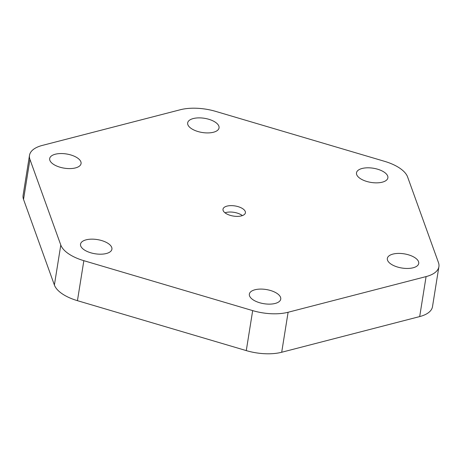 <?xml version="1.0" encoding="UTF-8"?>
<svg xmlns="http://www.w3.org/2000/svg" width="462" height="462" viewBox="0 0 462 462"><rect width="100%" height="100%" fill="white"/><g stroke="black" fill="none" stroke-linecap="round" stroke-linejoin="round"><path stroke-width="0.69" d="M242.383 215.598A11.354 5.128 9.1 0 0 237.289 213.103A11.354 5.128 9.1 0 0 225 212.809M238.317 206.705A11.354 5.128 9.1 0 0 222.996 209.211A11.354 5.128 9.1 0 0 230.088 215.304A11.354 5.128 9.1 0 0 245.409 212.797A11.354 5.128 9.1 0 0 238.317 206.705M80.931 161.971A15.893 7.184 9.1 0 0 64.772 153.748A15.893 7.184 9.1 0 0 49.682 158.558A15.893 7.184 9.1 0 0 49.815 160.175A15.893 7.184 9.1 0 0 65.974 168.399A15.893 7.184 9.1 0 0 81.064 163.583A15.893 7.184 9.1 0 0 80.931 161.971M366.424 181.352A15.893 7.184 9.1 0 0 387.878 177.841A15.893 7.184 9.1 0 0 377.945 169.306A15.893 7.184 9.1 0 0 356.497 172.817A15.893 7.184 9.1 0 0 366.424 181.352M90.46 252.697A15.893 7.184 9.1 0 0 111.914 249.191A15.893 7.184 9.1 0 0 101.981 240.656A15.893 7.184 9.1 0 0 80.527 244.161A15.893 7.184 9.1 0 0 90.46 252.697M213.155 132.317A15.893 7.184 9.1 0 0 219.046 127.91A15.893 7.184 9.1 0 0 210.695 119.912A15.893 7.184 9.1 0 0 193.555 118.48A15.893 7.184 9.1 0 0 187.664 122.886A15.893 7.184 9.1 0 0 196.015 130.885A15.893 7.184 9.1 0 0 213.155 132.317M387.474 260.037A15.893 7.184 9.1 0 0 403.632 268.26A15.893 7.184 9.1 0 0 418.722 263.45A15.893 7.184 9.1 0 0 418.589 261.833A15.893 7.184 9.1 0 0 402.431 253.609A15.893 7.184 9.1 0 0 387.341 258.42A15.893 7.184 9.1 0 0 387.474 260.037M255.249 289.691A15.893 7.184 9.1 0 0 249.359 294.098A15.893 7.184 9.1 0 0 257.709 302.096A15.893 7.184 9.1 0 0 274.85 303.528A15.893 7.184 9.1 0 0 280.74 299.122A15.893 7.184 9.1 0 0 272.389 291.124A15.893 7.184 9.1 0 0 255.249 289.691M438.9 266.678L432.496 306.676A36.325 16.418 -170.9 0 1 419.687 316.58L281.699 352.252A36.325 16.418 -170.9 0 1 246.275 350.606L77.443 300.675A36.325 16.418 -170.9 0 1 54.389 285.025L23.539 199.417A36.325 16.418 -170.9 0 1 23.1 195.322L29.504 155.324A36.325 16.418 9.1 0 0 29.943 159.425L60.793 245.033A36.325 16.418 9.1 0 0 83.847 260.683L252.679 310.614A36.325 16.418 9.1 0 0 288.109 312.26L426.091 276.588A36.325 16.418 9.1 0 0 438.9 266.678A36.325 16.418 9.1 0 0 438.461 262.583L407.611 176.975A36.325 16.418 9.1 0 0 384.557 161.325L215.725 111.394A36.325 16.418 9.1 0 0 180.301 109.748L42.313 145.42A36.325 16.418 9.1 0 0 29.504 155.324M419.687 316.58L426.091 276.588M23.539 199.417L29.943 159.425M54.389 285.025L60.793 245.033M77.443 300.675L83.847 260.683M246.275 350.606L252.679 310.614M281.699 352.252L288.109 312.26"/></g></svg>
